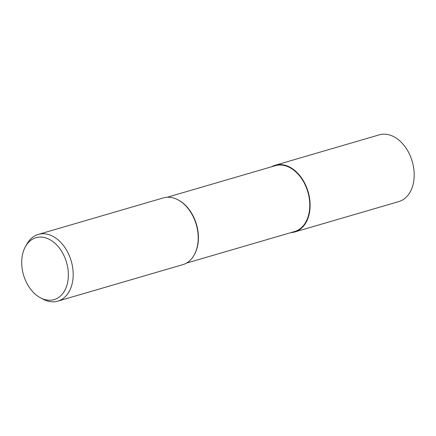 <?xml version="1.0" encoding="UTF-8"?>
<svg xmlns="http://www.w3.org/2000/svg" width="436" height="436" viewBox="0 0 436 436"><rect width="100%" height="100%" fill="white"/><g stroke="black" fill="none" stroke-linecap="round" stroke-linejoin="round"><path stroke-width="0.65" d="M293.602 232.241A34.749 24.138 73.7 0 1 290.916 232.611A34.749 24.138 73.7 0 0 293.602 232.241A34.749 24.138 73.7 0 0 308.568 193.421A34.749 24.138 73.7 0 0 276.331 164.971A34.749 24.138 73.7 0 1 308.568 193.421A34.749 24.138 73.7 0 1 293.602 232.241M271.683 166.743A34.749 24.138 73.7 0 1 276.331 164.971A34.749 24.138 73.7 0 0 271.683 166.743M167.195 197.252L275.35 165.675A34.308 23.833 73.7 0 1 276.44 165.397A34.308 23.833 73.7 0 1 308.067 192.707A34.308 23.833 73.7 0 1 294.583 231.543L186.423 263.121M25.539 246.46L27.021 243.855A34.766 24.149 73.7 0 1 38.292 234.41A34.766 24.149 73.7 0 1 39.393 234.132A34.766 24.149 73.7 0 1 71.439 261.802A34.766 24.149 73.7 0 1 57.781 301.156A34.766 24.149 73.7 0 1 56.675 301.44A34.766 24.149 73.7 0 1 43.197 299.26L40.548 297.864A32.253 22.405 73.7 0 1 25.539 246.46A32.253 22.405 73.7 0 1 37.016 237.435A32.253 22.405 73.7 0 1 66.942 263.845A32.253 22.405 73.7 0 1 53.05 299.886A32.253 22.405 73.7 0 1 40.548 297.864M38.292 234.41L163.32 197.906A34.766 24.149 73.7 0 1 164.427 197.622A34.766 24.149 73.7 0 1 196.473 225.298A34.766 24.149 73.7 0 1 182.809 264.652L57.781 301.156M177.899 199.802A34.766 24.149 73.7 0 1 194.08 255.207M177.981 199.846L178.384 200.053A34.308 23.833 73.7 0 1 194.347 254.733L194.124 255.131M271.606 166.765A34.766 24.149 73.7 0 1 275.225 165.233A34.766 24.149 73.7 0 1 276.326 164.955A34.766 24.149 73.7 0 1 308.372 192.625A34.766 24.149 73.7 0 1 294.709 231.979A34.766 24.149 73.7 0 1 293.608 232.263A34.766 24.149 73.7 0 1 290.839 232.633M275.225 165.233L379.309 134.844A34.766 24.149 73.7 0 1 380.415 134.561A34.766 24.149 73.7 0 1 412.461 162.236A34.766 24.149 73.7 0 1 398.798 201.59L294.709 231.979"/></g></svg>
